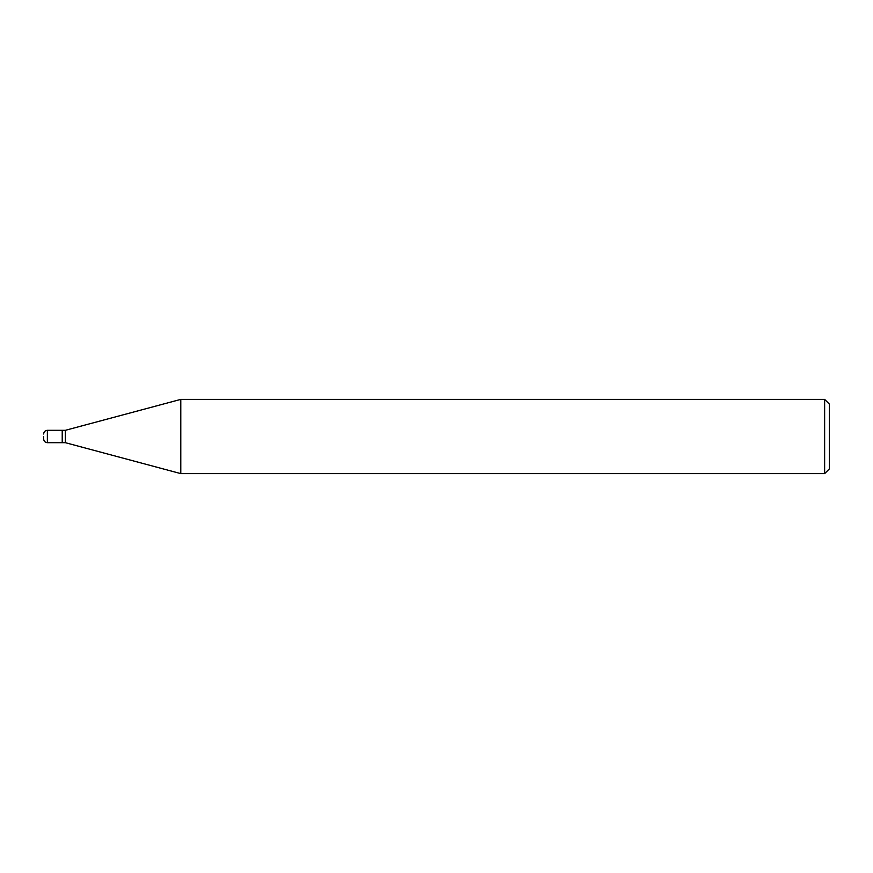 <?xml version="1.0" encoding="UTF-8"?>
<svg xmlns="http://www.w3.org/2000/svg" width="873" height="873" viewBox="0 0 873 873"><rect width="100%" height="100%" fill="white"/><g stroke="black" fill="none" stroke-linecap="round" stroke-linejoin="round"><path stroke-width="1.31" d="M43.65 436.5L43.65 438.988L43.65 436.5M47.36 442.687L47.36 430.313L62.223 430.313L62.223 442.687L47.36 442.687C45.123 442.491 43.89 441.258 43.65 438.988M62.223 430.465L62.376 442.687L65.366 442.687L180.776 473.613L824.636 473.613L824.636 399.387L829.35 404.101L829.35 468.899L824.636 473.613M62.376 430.313L65.366 430.313L65.366 442.687M65.366 430.313L180.776 399.387L180.776 473.613M180.776 399.387L824.636 399.387M47.36 430.313C45.123 430.509 43.89 431.742 43.65 434.012"/></g></svg>
